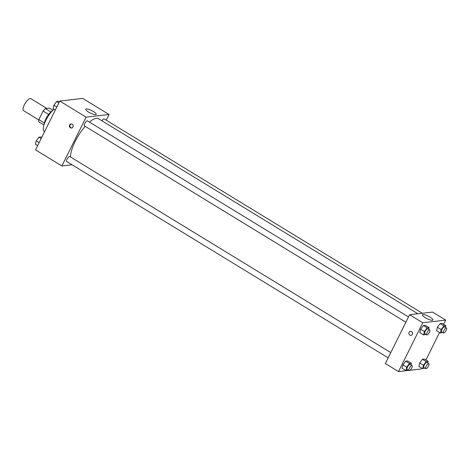 <?xml version="1.0" encoding="UTF-8"?>
<svg xmlns="http://www.w3.org/2000/svg" width="470" height="470" viewBox="0 0 470 470"><rect width="100%" height="100%" fill="white"/><g stroke="black" fill="none" stroke-linecap="round" stroke-linejoin="round"><path stroke-width="0.7" d="M46.824 108.411L30.814 98.635A7.015 2.356 121.4 0 0 24.287 104.951A7.015 2.356 121.4 0 0 23.5 110.615L38.787 119.95M50.883 111.954L45.355 108.582L49.379 108.118L52.916 110.28M44.368 122.97L38.851 119.603A9.059 3.037 121.4 0 0 38.787 121.806L43.951 124.955M38.851 119.603L43.105 111.038A9.059 3.037 121.4 0 1 45.355 108.582M48.657 114.427L43.105 111.038M44.174 124.256A9.359 3.137 -58.6 0 1 52.393 110.797M54.062 109.252A14.035 4.706 121.4 0 0 45.872 120.214A14.035 4.706 121.4 0 0 44.292 131.535L44.562 131.7M72.08 164.794L61.864 165.969L35.532 149.889L59.772 101.05L82.726 98.412L109.058 114.498L106.232 120.185M86.28 108.917A5.869 1.398 -153.6 0 1 92.531 111.02A5.869 1.398 -153.6 0 1 96.256 114.404A5.869 1.398 -153.6 0 1 90.375 113.047A5.869 1.398 -153.6 0 1 85.746 109.187A5.869 1.398 -153.6 0 1 86.28 108.917M61.864 165.969L86.104 117.136L59.772 101.05M86.104 117.136L109.058 114.498M70.412 127.769A2.045 1.868 83.4 0 1 71.058 123.957A2.045 1.868 83.4 0 1 73.15 125.772A2.045 1.868 83.4 0 1 70.412 127.769M71.305 123.945A2.045 1.868 -96.6 0 0 71.769 127.975M408.477 316.95L87.455 120.878A2.926 0.981 121.4 0 0 85.094 122.858A2.926 0.981 121.4 0 0 84.406 125.866L405.869 322.209M390.781 352.6L69.76 156.522A2.926 0.981 121.4 0 0 67.04 159.16A2.926 0.981 121.4 0 0 66.711 161.516L388.173 357.858M422.324 313.249L104.211 118.951A2.926 0.981 121.4 0 0 101.931 120.802M85.188 126.342A25.169 8.442 121.4 0 0 75.171 141.417A25.169 8.442 121.4 0 0 70.494 156.974M417.859 313.76L98.583 118.751A25.169 8.442 121.4 0 0 89.453 122.094M408.73 370.413L398.513 371.588L385.347 363.545L409.587 314.712L432.541 312.074L445.707 320.111L443.61 324.329M409.963 370.272L421.461 368.95L421.843 368.18M420.644 329.212L419.845 332.66L420.644 329.212L423.382 325.54L420.644 329.212L424.41 331.509L427.142 327.837L429.075 327.613L428.687 329.288M425.315 325.316L423.382 325.54L425.315 325.316L429.075 327.613M437.4 327.285L436.601 330.733L437.4 327.285L440.137 323.613L437.4 327.285L441.166 329.582L443.897 325.91L445.83 325.687L445.437 327.367M442.07 323.389L440.137 323.613L442.07 323.389L445.83 325.687M419.704 362.934L418.905 366.383L419.704 362.934L422.436 359.262L419.704 362.934L423.464 365.231L426.202 361.559L428.135 361.336L427.741 363.016M424.369 359.039L422.436 359.262L424.369 359.039L428.135 361.336M398.513 371.588L422.753 322.749L445.707 320.111M439.538 332.531L425.914 359.979M402.949 364.861L402.15 368.31L402.949 364.861L405.686 361.189L402.949 364.861L406.709 367.158L409.446 363.486L411.379 363.263L410.986 364.937M407.619 360.966L405.686 361.189L407.619 360.966L411.379 363.263M425.25 317.685A5.869 1.398 -153.6 0 1 422.389 314.8A5.869 1.398 -153.6 0 1 428.27 316.157A5.869 1.398 -153.6 0 1 432.899 320.023A5.869 1.398 -153.6 0 1 425.25 317.685M422.753 322.749L409.587 314.712M412.407 334.329A2.045 1.868 83.4 0 1 408.912 333.541A2.045 1.868 83.4 0 1 412.302 332.202A2.045 1.868 83.4 0 1 412.407 334.329M410.527 331.291A2.045 1.868 -96.6 0 0 408.912 333.541A2.045 1.868 -96.6 0 0 410.997 335.357M425.802 334.382L423.605 334.957L424.41 331.509M429.745 329.94L427.865 328.788A2.926 0.981 121.4 0 0 425.144 331.421A2.926 0.981 121.4 0 0 424.815 333.782L426.695 334.928A2.926 0.981 121.4 0 0 429.057 332.942A2.926 0.981 121.4 0 0 429.745 329.94A2.926 0.981 121.4 0 0 427.024 332.572A2.926 0.981 121.4 0 0 426.695 334.928M423.605 334.957L419.845 332.66M427.142 327.837L423.382 325.54M442.558 332.454L440.361 333.03L441.166 329.582M446.5 328.013L444.62 326.862A2.926 0.981 121.4 0 0 441.9 329.499A2.926 0.981 121.4 0 0 441.571 331.855L443.451 333.001A2.926 0.981 121.4 0 0 445.813 331.021A2.926 0.981 121.4 0 0 446.5 328.013A2.926 0.981 121.4 0 0 443.78 330.645A2.926 0.981 121.4 0 0 443.451 333.001M440.361 333.03L436.601 330.733M443.897 325.91L440.137 323.613M408.107 370.031L405.91 370.607L406.709 367.158M412.049 365.589L410.169 364.438A2.926 0.981 121.4 0 0 407.449 367.07A2.926 0.981 121.4 0 0 407.12 369.432L409 370.577A2.926 0.981 121.4 0 0 411.362 368.592A2.926 0.981 121.4 0 0 412.049 365.589A2.926 0.981 121.4 0 0 409.329 368.221A2.926 0.981 121.4 0 0 409 370.577M405.91 370.607L402.15 368.31M409.446 363.486L405.686 361.189M424.862 368.104L422.665 368.68L423.464 365.231M428.805 363.663L426.924 362.511A2.926 0.981 121.4 0 0 424.204 365.143A2.926 0.981 121.4 0 0 423.875 367.505L425.755 368.65A2.926 0.981 121.4 0 0 428.117 366.671A2.926 0.981 121.4 0 0 428.805 363.663A2.926 0.981 121.4 0 0 426.084 366.295A2.926 0.981 121.4 0 0 425.755 368.65M422.665 368.68L418.905 366.383M426.202 361.559L422.436 359.262M55.325 110.021L53.104 108.664L53.909 105.215L56.641 101.544L58.574 101.32L59.396 101.82M56.823 106.996L53.909 105.215M58.862 102.895L56.641 101.544M37.629 145.671L35.409 144.314L36.208 140.865L38.945 137.193L40.878 136.97L41.695 137.469M39.127 142.645L36.208 140.865M41.16 138.544L38.945 137.193"/></g></svg>
